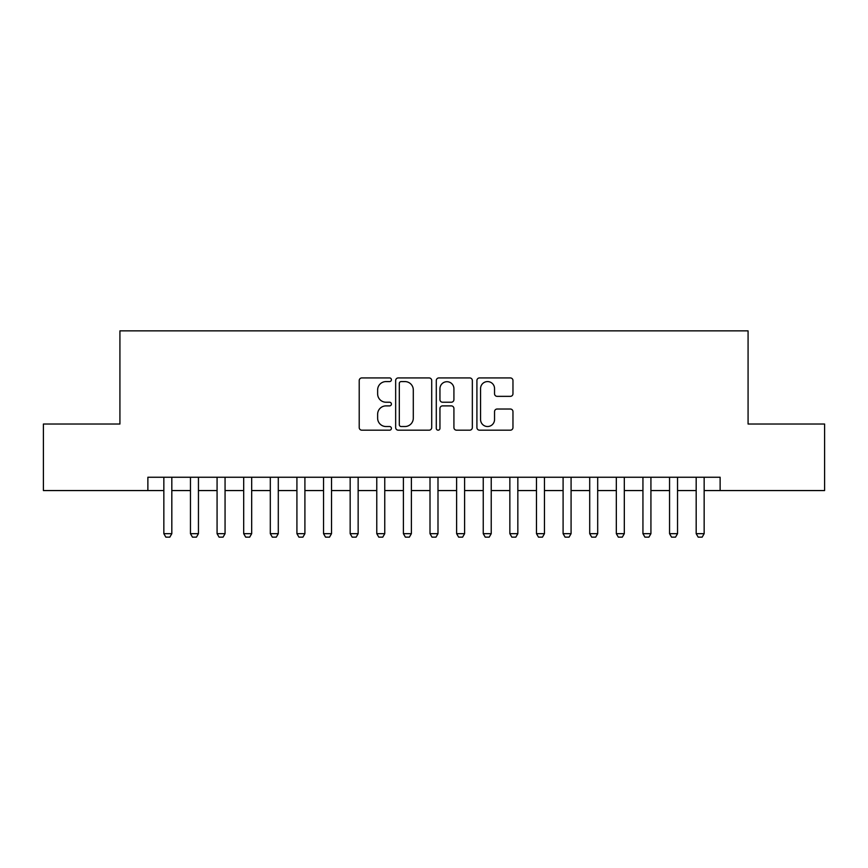 <?xml version="1.0" encoding="UTF-8"?>
<svg xmlns="http://www.w3.org/2000/svg" width="868" height="868" viewBox="0 0 868 868"><rect width="100%" height="100%" fill="white"/><g stroke="black" fill="none" stroke-linecap="round" stroke-linejoin="round"><path stroke-width="1.3" d="M391.414 379.761A1.834 1.834 0 0 0 389.591 377.927L361.826 377.927A2.615 2.615 0 0 0 359.211 380.542L359.211 427.566A2.615 2.615 0 0 0 361.826 430.181L389.591 430.181A1.834 1.834 0 0 0 391.414 428.358A1.834 1.834 0 0 0 389.591 426.524L385.989 426.524A8.365 8.365 0 0 1 377.634 418.159L377.634 414.242A8.365 8.365 0 0 1 385.989 405.888L389.591 405.888A1.834 1.834 0 0 0 391.414 404.054A1.834 1.834 0 0 0 389.591 402.231L385.989 402.231A8.365 8.365 0 0 1 377.634 393.866L377.634 389.949A8.365 8.365 0 0 1 385.989 381.584L389.591 381.584A1.834 1.834 0 0 0 391.414 379.761M510.351 396.351A2.615 2.615 0 0 0 512.966 393.736L512.966 380.542A2.615 2.615 0 0 0 510.351 377.927L479.527 377.927A2.615 2.615 0 0 0 476.912 380.542L476.912 427.566A2.615 2.615 0 0 0 479.527 430.181L510.351 430.181A2.615 2.615 0 0 0 512.966 427.566L512.966 411.638A2.615 2.615 0 0 0 510.351 409.023L497.158 409.023A2.615 2.615 0 0 0 494.543 411.638L494.543 419.537A6.987 6.987 0 0 1 487.556 426.524A6.987 6.987 0 0 1 480.568 419.537L480.568 388.582A6.987 6.987 0 0 1 487.556 381.584A6.987 6.987 0 0 1 494.543 388.582L494.543 393.736A2.615 2.615 0 0 0 497.158 396.351L510.351 396.351M147.875 490.561L43.4 490.561L43.4 424.018L119.925 424.018L119.925 330.86L748.075 330.86L748.075 424.018L824.6 424.018L824.6 490.561L720.125 490.561L720.125 477.248L147.875 477.248L147.875 490.561L163.846 490.561M431.711 380.542A2.615 2.615 0 0 0 429.107 377.927L398.271 377.927A2.615 2.615 0 0 0 395.656 380.542L395.656 427.566A2.615 2.615 0 0 0 398.271 430.181L429.107 430.181A2.615 2.615 0 0 0 431.711 427.566L431.711 380.542M438.893 377.927L469.729 377.927A2.615 2.615 0 0 1 472.344 380.542L472.344 427.566A2.615 2.615 0 0 1 469.729 430.181L456.535 430.181A2.615 2.615 0 0 1 453.921 427.566L453.921 408.502A2.615 2.615 0 0 0 451.306 405.888L442.561 405.888A2.615 2.615 0 0 0 439.946 408.502L439.946 428.358A1.834 1.834 0 0 1 438.112 430.181A1.834 1.834 0 0 1 436.289 428.358L436.289 380.542A2.615 2.615 0 0 1 438.893 377.927M171.821 490.561L190.461 490.561M198.446 490.561L217.076 490.561M225.062 490.561L243.691 490.561M251.677 490.561L270.306 490.561M278.292 490.561L296.921 490.561M304.907 490.561L323.536 490.561M331.522 490.561L350.162 490.561M358.148 490.561L376.777 490.561M384.763 490.561L403.392 490.561M411.378 490.561L430.007 490.561M437.993 490.561L456.622 490.561M464.608 490.561L483.237 490.561M491.223 490.561L509.852 490.561M517.838 490.561L536.478 490.561M544.464 490.561L563.093 490.561M571.079 490.561L589.708 490.561M597.694 490.561L616.323 490.561M624.309 490.561L642.938 490.561M650.924 490.561L669.553 490.561M677.539 490.561L696.179 490.561M704.154 490.561L720.125 490.561M401.146 381.584A1.834 1.834 0 0 0 399.313 383.417L399.313 424.691A1.834 1.834 0 0 0 401.146 426.524L404.933 426.524A8.365 8.365 0 0 0 413.298 418.159L413.298 389.949A8.365 8.365 0 0 0 404.933 381.584L401.146 381.584M453.921 388.712A6.987 6.987 0 0 0 446.933 381.714A6.987 6.987 0 0 0 439.946 388.712L439.946 399.616A2.615 2.615 0 0 0 442.561 402.231L451.306 402.231A2.615 2.615 0 0 0 453.921 399.616L453.921 388.712M171.821 477.248L171.821 533.679L169.824 537.14L165.831 537.14L163.846 533.679L163.846 477.248M163.846 533.679L171.821 533.679M198.446 477.248L198.446 533.679L196.45 537.14L192.457 537.14L190.461 533.679L190.461 477.248M190.461 533.679L198.446 533.679M225.062 477.248L225.062 533.679L223.065 537.14L219.072 537.14L217.076 533.679L217.076 477.248M217.076 533.679L225.062 533.679M251.677 477.248L251.677 533.679L249.68 537.14L245.687 537.14L243.691 533.679L243.691 477.248M243.691 533.679L251.677 533.679M278.292 477.248L278.292 533.679L276.295 537.14L272.302 537.14L270.306 533.679L270.306 477.248M270.306 533.679L278.292 533.679M304.907 477.248L304.907 533.679L302.91 537.14L298.918 537.14L296.921 533.679L296.921 477.248M296.921 533.679L304.907 533.679M331.522 477.248L331.522 533.679L329.525 537.14L325.533 537.14L323.536 533.679L323.536 477.248M323.536 533.679L331.522 533.679M358.148 477.248L358.148 533.679L356.151 537.14L352.158 537.14L350.162 533.679L350.162 477.248M350.162 533.679L358.148 533.679M384.763 477.248L384.763 533.679L382.766 537.14L378.774 537.14L376.777 533.679L376.777 477.248M376.777 533.679L384.763 533.679M411.378 477.248L411.378 533.679L409.381 537.14L405.389 537.14L403.392 533.679L403.392 477.248M403.392 533.679L411.378 533.679M437.993 477.248L437.993 533.679L435.996 537.14L432.004 537.14L430.007 533.679L430.007 477.248M430.007 533.679L437.993 533.679M464.608 477.248L464.608 533.679L462.611 537.14L458.619 537.14L456.622 533.679L456.622 477.248M456.622 533.679L464.608 533.679M491.223 477.248L491.223 533.679L489.226 537.14L485.234 537.14L483.237 533.679L483.237 477.248M483.237 533.679L491.223 533.679M517.838 477.248L517.838 533.679L515.842 537.14L511.849 537.14L509.852 533.679L509.852 477.248M509.852 533.679L517.838 533.679M544.464 477.248L544.464 533.679L542.467 537.14L538.475 537.14L536.478 533.679L536.478 477.248M536.478 533.679L544.464 533.679M571.079 477.248L571.079 533.679L569.082 537.14L565.09 537.14L563.093 533.679L563.093 477.248M563.093 533.679L571.079 533.679M597.694 477.248L597.694 533.679L595.698 537.14L591.705 537.14L589.708 533.679L589.708 477.248M589.708 533.679L597.694 533.679M624.309 477.248L624.309 533.679L622.313 537.14L618.32 537.14L616.323 533.679L616.323 477.248M616.323 533.679L624.309 533.679M650.924 477.248L650.924 533.679L648.928 537.14L644.935 537.14L642.938 533.679L642.938 477.248M642.938 533.679L650.924 533.679M677.539 477.248L677.539 533.679L675.543 537.14L671.55 537.14L669.553 533.679L669.553 477.248M669.553 533.679L677.539 533.679M704.154 477.248L704.154 533.679L702.169 537.14L698.176 537.14L696.179 533.679L696.179 477.248M696.179 533.679L704.154 533.679"/></g></svg>
